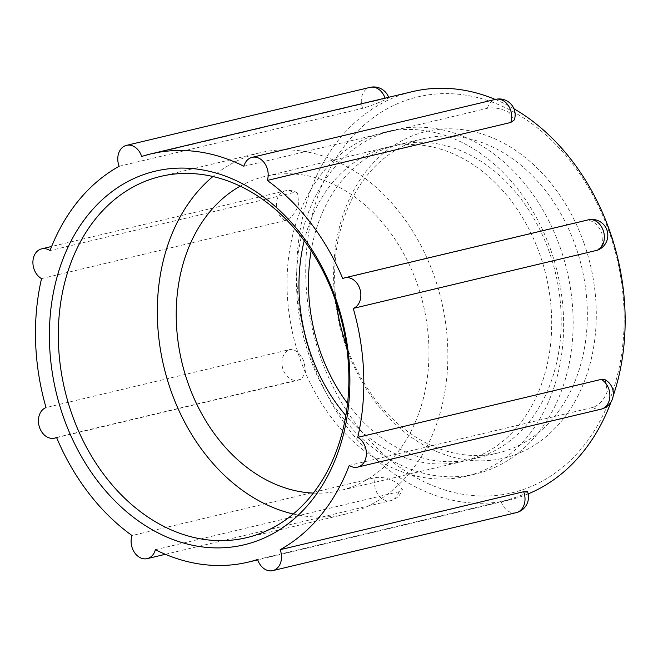 <?xml version="1.0" encoding="UTF-8"?>
<svg xmlns="http://www.w3.org/2000/svg" width="658" height="658" viewBox="0 0 658 658"><rect width="100%" height="100%" fill="white"/><g stroke="black" fill="none" stroke-linecap="round" stroke-linejoin="round"><path stroke-width="0.49" stroke-dasharray="3.29 2.47" d="M304.218 240.713A161.506 124.082 76.6 0 1 387.924 147.137A161.506 124.082 76.6 0 1 539.848 254.457A161.506 124.082 76.6 0 1 462.739 461.373A161.506 124.082 76.6 0 1 345.845 415.552M550.672 249.752A176.772 135.811 76.6 0 1 466.275 476.219A176.772 135.811 76.6 0 1 293.221 335.712A176.772 135.811 76.6 0 1 384.395 132.291A176.772 135.811 76.6 0 1 550.672 249.752M560.172 247.49A176.772 135.811 76.6 0 1 475.783 473.957A176.772 135.811 76.6 0 1 302.721 333.45A176.772 135.811 76.6 0 1 393.895 130.029A176.772 135.811 76.6 0 1 560.172 247.49M347.539 403.486A161.506 124.082 -103.4 0 0 472.247 459.111A161.506 124.082 -103.4 0 0 549.356 252.195A161.506 124.082 -103.4 0 0 397.432 144.875A161.506 124.082 -103.4 0 0 311.168 250.723M346.495 345.68A161.506 124.082 -103.4 0 0 498.377 452.885A161.506 124.082 -103.4 0 0 575.487 245.969A161.506 124.082 -103.4 0 0 423.563 138.649A161.506 124.082 -103.4 0 0 336.287 302.803M583.959 243.065A167.864 128.968 76.6 0 1 453.526 457.31A167.864 128.968 76.6 0 1 357.31 184.1A167.864 128.968 76.6 0 1 583.959 243.065M609.201 232.093A203.478 156.324 -103.4 0 0 334.486 160.61A203.478 156.324 -103.4 0 0 451.1 491.773A203.478 156.324 -103.4 0 0 609.201 232.093M313.307 493.105A161.506 124.082 -103.4 0 0 339.997 490.597A161.506 124.082 -103.4 0 0 417.106 283.68A161.506 124.082 -103.4 0 0 265.182 176.36A161.506 124.082 -103.4 0 0 240.219 186.148M613.19 395.935A209.836 161.21 76.6 0 1 611.076 401.874M528.144 493.903A209.836 161.21 76.6 0 1 509.572 499.899A209.836 161.21 76.6 0 1 304.144 333.104A209.836 161.21 76.6 0 1 412.369 91.643M495.26 99.448A209.836 161.21 76.6 0 1 513.939 108.734M243.904 166.26L487.413 108.282C494.117 107.081 501.363 108.488 509.16 112.485L514.326 119.888M342.736 278.548L586.253 220.57C592.669 219.936 597.867 224.065 601.831 232.957L602.563 243.83L597.554 250.18M605.212 379.814L607.35 391.329C603.995 399.932 599.134 405.303 592.768 407.434L349.25 465.412M527.461 491.567L522.485 494.824C514.934 497.769 507.811 499.998 501.125 501.519L257.615 559.489M155.378 549.718L398.888 491.74L402.383 489.363L396.947 482.824C389.256 478.465 382.117 476.713 375.529 477.56L132.011 535.538M56.539 437.43L300.056 379.452L301.397 378.959L305.468 372.65L304.267 362.352C300.591 353.33 295.681 349.077 289.545 349.595L46.027 407.573M41.536 278.605L285.046 220.627C291.124 218.316 295.689 212.764 298.748 203.98L297.564 193.041L293.542 192.588L50.024 250.566M119.139 166.277L362.657 108.299C369.212 106.415 376.195 103.808 383.614 100.485L388.829 97.902L385.177 98.511L141.667 156.481M293.271 514.005A185.671 142.646 -103.4 0 0 345.59 514.104A185.671 142.646 -103.4 0 0 434.239 276.228A185.671 142.646 -103.4 0 0 259.581 152.853A185.671 142.646 -103.4 0 0 212.921 176.517M487.413 108.282A15.899 12.214 76.6 0 1 495.573 99.374M586.253 220.57A15.899 12.214 76.6 0 1 588.252 219.846M601.141 409.153A15.899 12.214 76.6 0 1 592.768 407.434M516.267 512.648A15.899 12.214 76.6 0 1 501.125 501.519M398.888 491.74A15.899 12.214 76.6 0 1 390.729 500.648A15.899 12.214 76.6 0 1 377.881 494.347A15.899 12.214 76.6 0 1 375.529 477.56M300.056 379.452A15.899 12.214 76.6 0 1 298.049 380.176A15.899 12.214 76.6 0 1 282.685 368.291A15.899 12.214 76.6 0 1 289.545 349.595M285.046 220.627A15.899 12.214 76.6 0 1 276.409 204.383A15.899 12.214 76.6 0 1 285.169 190.869A15.899 12.214 76.6 0 1 293.542 192.588M362.657 108.299A15.899 12.214 76.6 0 1 370.035 87.374M466.275 476.219L475.783 473.957M384.395 132.291L393.895 130.029M423.563 138.649L397.432 144.875M498.377 452.885L472.247 459.111M387.924 147.137L265.182 176.36M462.739 461.373L339.997 490.597M509.572 499.899L257.73 559.859M246.602 537.668L345.59 514.104M160.593 176.426L259.581 152.853M165.347 554.307L390.729 500.648A15.899 15.899 0 0 0 402.383 489.363M56.637 437.652L298.049 380.176A15.899 15.899 0 0 0 301.405 378.967M297.564 193.041A15.899 15.899 0 0 0 285.169 190.869L51.637 246.47M388.829 97.902A15.899 15.899 0 0 0 388.615 97.294"/><path stroke-width="0.99" d="M345.845 415.552A161.506 124.082 76.6 0 1 304.218 240.713M311.168 250.723A161.506 124.082 -103.4 0 0 347.539 403.486M336.287 302.803A161.506 124.082 -103.4 0 0 346.495 345.68M240.219 186.148A161.506 124.082 -103.4 0 0 181.879 362.221A161.506 124.082 -103.4 0 0 313.307 493.105M513.939 108.734A209.836 161.21 76.6 0 1 609.752 231.073A209.836 161.21 76.6 0 1 613.19 395.935M611.076 401.874A209.836 161.21 76.6 0 1 528.144 493.903M514.326 119.888L510.781 122.462L267.271 180.44A209.836 161.21 76.6 0 1 342.736 278.548A15.899 12.214 76.6 0 1 344.743 277.824L588.252 219.846A15.899 15.899 0 0 1 607.128 230.654A15.899 15.899 0 0 1 597.554 250.18L353.256 308.405A209.836 161.21 76.6 0 1 357.746 437.373A15.899 12.214 76.6 0 1 366.383 453.617A15.899 12.214 76.6 0 1 357.623 467.131A15.899 12.214 76.6 0 1 349.25 465.412A209.836 161.21 76.6 0 1 280.144 549.701A15.899 12.214 76.6 0 1 272.757 570.626A15.899 12.214 76.6 0 1 257.615 559.489A209.836 161.21 76.6 0 1 248.239 562.121A209.836 161.21 76.6 0 1 155.378 549.718A15.899 12.214 76.6 0 1 147.219 558.626A15.899 12.214 76.6 0 1 134.372 552.325A15.899 12.214 76.6 0 1 132.011 535.538A209.836 161.21 76.6 0 1 56.539 437.43A15.899 12.214 76.6 0 1 54.54 438.154A15.899 12.214 76.6 0 1 39.176 426.269A15.899 12.214 76.6 0 1 46.027 407.573A209.836 161.21 76.6 0 1 41.536 278.605A15.899 12.214 76.6 0 1 32.9 262.361A15.899 12.214 76.6 0 1 41.66 248.847A15.899 12.214 76.6 0 1 50.024 250.566A209.836 161.21 76.6 0 1 119.139 166.277A15.899 12.214 76.6 0 1 126.525 145.352A15.899 12.214 76.6 0 1 141.667 156.481A209.836 161.21 76.6 0 1 151.044 153.857L412.369 91.643A209.836 161.21 76.6 0 1 495.26 99.448M357.746 437.373L601.256 379.395L605.212 379.814A15.899 15.899 0 0 1 601.141 409.153A15.899 12.214 76.6 0 0 609.892 395.639A15.899 12.214 76.6 0 0 601.256 379.395M280.144 549.701L523.653 491.723L527.461 491.567A15.899 15.899 0 0 1 516.267 512.648A15.899 12.214 76.6 0 0 523.653 491.723M151.044 153.857A209.836 161.21 76.6 0 1 243.904 166.26A15.899 12.214 76.6 0 1 252.063 157.352A15.899 12.214 76.6 0 1 264.911 163.653A15.899 12.214 76.6 0 1 267.271 180.44M335.251 299.801A185.671 142.646 76.6 0 1 246.602 537.668A185.671 142.646 76.6 0 1 64.829 390.087A185.671 142.646 76.6 0 1 160.593 176.426A185.671 142.646 76.6 0 1 335.251 299.801M335.802 298.781A192.029 147.532 -103.4 0 0 76.534 231.328A192.029 147.532 -103.4 0 0 186.592 543.862A192.029 147.532 -103.4 0 0 335.802 298.781M212.921 176.517A185.671 142.646 -103.4 0 0 163.817 366.514A185.671 142.646 -103.4 0 0 293.271 514.005M344.743 277.824A15.899 12.214 76.6 0 1 360.107 289.709A15.899 12.214 76.6 0 1 353.256 308.405M514.334 119.888A15.899 15.899 0 0 0 495.573 99.374A15.899 12.214 76.6 0 1 508.42 105.675A15.899 12.214 76.6 0 1 510.781 122.462M588.252 219.846A15.899 12.214 76.6 0 1 603.616 231.731A15.899 12.214 76.6 0 1 596.765 250.427M388.615 97.294A15.899 15.899 0 0 0 370.035 87.374A15.899 12.214 76.6 0 1 385.062 98.141M257.73 559.859L248.239 562.121M252.063 157.352L495.573 99.374M357.623 467.131L601.141 409.153M272.757 570.626L516.267 512.648M147.219 558.626L165.347 554.307M54.54 438.154L56.637 437.652M41.66 248.847L51.637 246.47M126.525 145.352L370.035 87.374"/></g></svg>
